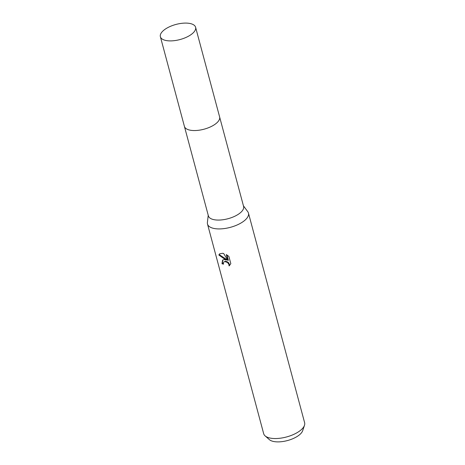 <?xml version="1.0" encoding="UTF-8"?>
<svg xmlns="http://www.w3.org/2000/svg" width="465" height="465" viewBox="0 0 465 465"><rect width="100%" height="100%" fill="white"/><g stroke="black" fill="none" stroke-linecap="round" stroke-linejoin="round"><path stroke-width="0.7" d="M184.442 126.515L208.39 215.888A18.228 7.818 -15 0 0 215.667 219.933A18.228 7.818 -15 0 0 234.976 216.161A18.228 7.818 -15 0 0 243.602 206.454L219.654 117.081M208.221 215.254L207.396 222.52A21.198 9.091 -15 0 0 207.5 224.054A21.198 9.091 -15 0 0 215.969 228.763A21.198 9.091 -15 0 0 238.423 224.374A21.198 9.091 -15 0 0 248.455 213.08A21.198 9.091 -15 0 0 247.775 211.697L243.433 205.821M224.229 259.586L226.536 260.022L223.991 258.714L218.835 255L219.55 253.89L222.543 253.297L223.682 253.524L227.908 260.493L226.321 254.576L228.879 256.424L230.832 263.719L229.047 265.916L229.013 264.591L227.571 262.504L224.752 261.545L223.938 261.9L223.433 262.853L223.531 264.143A21.198 9.091 165 0 1 222.003 263.754L222.549 260.15L224.229 259.586M207.5 224.054L263.672 433.682A21.198 9.091 -15 0 0 265.102 435.879A21.198 9.091 -15 0 0 272.135 438.385A21.198 9.091 -15 0 0 304.482 425.324A21.198 9.091 -15 0 0 304.622 422.708L248.455 213.08M265.102 435.879L269.357 439.628A17.932 7.69 -15 0 0 275.309 441.75A17.932 7.69 -15 0 0 302.674 430.7L304.482 425.324M219.765 253.727L219.253 254.64L226.937 259.685L226.536 260.022M219.253 254.64L218.835 255M226.914 254.919L228.315 260.144L227.908 260.493M222.764 259.993L222.41 263.405A20.489 8.789 -15 0 0 223.438 263.684M223.938 261.894L225.723 261.196L227.978 262.161L228.885 263.12L229.646 265.434M229.454 265.573L229.059 265.904M222.41 263.405L222.003 263.754M163.581 30.417A18.228 7.818 -15 0 0 160.379 36.712A18.228 7.818 -15 0 0 173.532 40.74A18.228 7.818 -15 0 0 192.388 33.573A18.228 7.818 -15 0 0 195.596 27.278A18.228 7.818 -15 0 0 182.437 23.25A18.228 7.818 -15 0 0 163.581 30.417M160.379 36.712L184.402 126.364A18.228 7.818 -15 0 0 197.555 130.392A18.228 7.818 -15 0 0 216.411 123.225A18.228 7.818 -15 0 0 219.62 116.93L195.596 27.278"/></g></svg>
